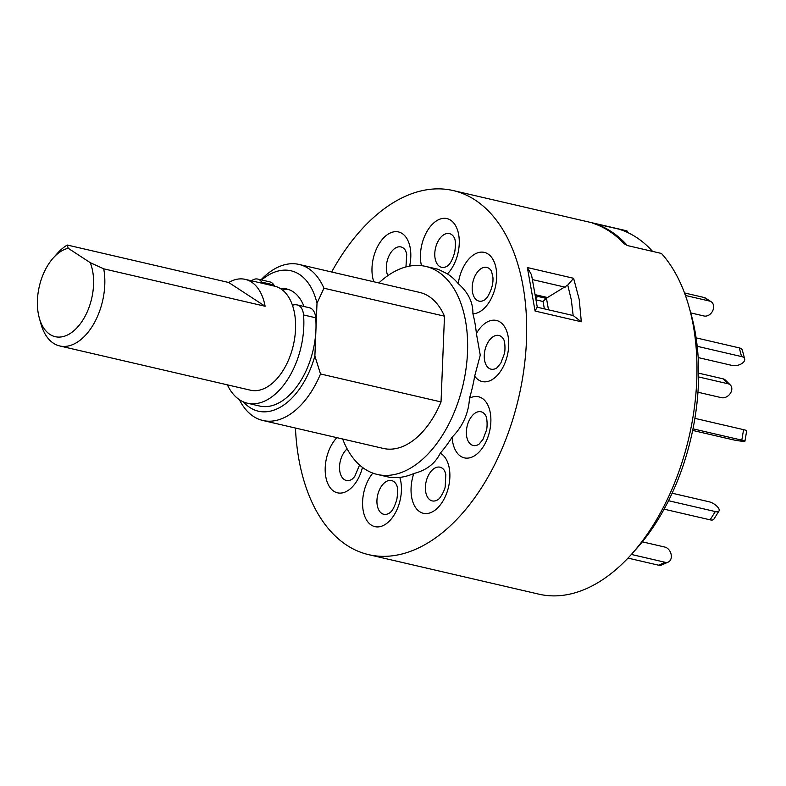 <?xml version="1.0" encoding="UTF-8"?>
<svg xmlns="http://www.w3.org/2000/svg" width="786" height="786" viewBox="0 0 786 786"><rect width="100%" height="100%" fill="white"/><g stroke="black" fill="none" stroke-linecap="round" stroke-linejoin="round"><path stroke-width="1.18" d="M103.723 268.822A53.399 31.617 103.1 0 1 69.699 345.644A53.399 31.617 103.1 0 1 59.707 345.948A53.399 31.617 103.1 0 1 40.97 323.97L39.3 318.006A45.392 26.871 -76.9 0 0 63.725 336.428A45.392 26.871 -76.9 0 0 89.162 307.041A45.392 26.871 -76.9 0 0 90.233 262.662L103.723 268.822L265.128 306.265A53.399 31.617 -76.9 0 0 245.242 279.354A53.399 31.617 -76.9 0 0 235.26 279.659A53.399 31.617 -76.9 0 0 228.687 282.488L265.128 306.265M59.707 345.948L250.459 390.2A53.399 31.617 -76.9 0 0 260.451 389.895A53.399 31.617 -76.9 0 0 294.819 337.194A53.399 31.617 -76.9 0 0 274.589 286.163L245.242 279.354M53.222 258.005L57.349 253.387A53.399 31.617 103.1 0 1 67.282 245.036L68.195 248.278A45.392 26.871 -76.9 0 0 67.252 248.514A45.392 26.871 -76.9 0 0 53.222 258.005A45.392 26.871 -76.9 0 0 39.3 318.006M68.195 248.278L90.233 262.662M228.687 282.488L67.282 245.036M282.518 290.073A53.399 31.617 103.1 0 1 289.022 289.67M262.524 283.363A16.025 9.481 -76.9 0 0 262.288 282.989L261.718 282.115A16.025 9.481 -76.9 0 0 257.651 279.059A16.025 9.481 -76.9 0 0 251.5 280.808M274.678 286.183A16.025 9.481 -76.9 0 0 274.442 285.809L273.872 284.945A16.025 9.481 -76.9 0 0 269.804 281.879L257.651 279.059M227.36 384.845A66.751 39.516 -76.9 0 0 247.443 403.208A66.751 39.516 -76.9 0 0 296.961 360.656A66.751 39.516 -76.9 0 0 303.543 314.96A16.025 9.481 -76.9 0 0 297.324 304.948A16.025 9.481 -76.9 0 0 296.509 304.821L295.644 304.752A16.025 9.481 -76.9 0 0 292.461 305.322M247.443 403.208L259.596 406.028A66.751 39.516 -76.9 0 0 309.114 363.476A66.751 39.516 -76.9 0 0 315.707 317.78A16.025 9.481 -76.9 0 0 309.478 307.768L297.324 304.948M573.603 278.283L579.203 299.427L581.326 321.779L573.151 315.53L571.353 300.006L567.747 285.102L573.603 278.283L527.367 267.554L535.079 311.05L537.123 307.179M295.448 428.046A186.901 110.649 -76.9 0 0 368.693 554.67A186.901 110.649 -76.9 0 0 526.463 340.77A186.901 110.649 -76.9 0 0 453.168 190.556A186.901 110.649 -76.9 0 0 331.653 271.995M368.693 554.67L538.98 594.187A186.901 110.649 -76.9 0 0 631.738 554.032A186.901 110.649 -76.9 0 0 696.76 380.277A186.901 110.649 -76.9 0 0 689.057 306.962A186.901 110.649 -76.9 0 0 661.478 253.465L627.425 245.566L624.113 243.758A186.901 110.649 103.1 0 0 592.428 223.086L627.041 230.996A186.901 110.649 -76.9 0 0 623.465 230.062L453.168 190.556M592.428 223.086L592.988 223.096A186.901 110.649 -76.9 0 1 627.425 245.566L652.586 251.402A186.901 110.649 -76.9 0 0 618.15 228.932L592.988 223.096M342.657 439.001A106.798 63.224 -76.9 0 0 377.359 474.459A106.798 63.224 -76.9 0 0 467.513 352.226A106.798 63.224 -76.9 0 0 425.629 266.395A106.798 63.224 -76.9 0 0 378.862 282.95M476.385 333.47L480.256 355.184L474.675 376.14A31.361 18.569 -76.9 0 0 488.106 381.377A31.361 18.569 -76.9 0 0 508.719 345.663A31.361 18.569 -76.9 0 0 490.552 320.629A31.361 18.569 -76.9 0 0 476.385 333.47A106.798 63.224 -76.9 0 0 472.897 313.781A31.361 18.569 -76.9 0 0 487.664 304.379A31.361 18.569 -76.9 0 0 493.657 260.765A31.361 18.569 -76.9 0 0 466.845 261.512A31.361 18.569 -76.9 0 0 458.267 283.667C468.25 292.421 473.123 302.453 472.897 313.781M458.267 283.667A106.798 63.224 -76.9 0 0 447.45 273.892A31.361 18.569 -76.9 0 0 457.914 253.436A31.361 18.569 -76.9 0 0 446.998 218.596A31.361 18.569 -76.9 0 0 421.787 244.829A31.361 18.569 -76.9 0 0 421.463 265.668M425.629 266.395L438.372 269.343L447.45 273.892M262.868 420.49L383.391 448.452A80.103 47.415 -76.9 0 0 441.034 401.931L320.511 373.969A80.103 47.415 103.1 0 1 262.868 420.49A80.103 47.415 103.1 0 1 239.357 399.661M243.464 401.901A72.086 42.68 -76.9 0 0 314.881 355.999L315.933 329.924M320.511 373.969L314.881 355.999M627.041 230.996L627.631 232.518M631.738 554.032L636.896 548.235A176.87 104.705 -76.9 0 0 698.43 383.814A176.87 104.705 -76.9 0 0 691.149 314.429L689.057 306.962M537.565 296.371A165.541 98.004 -76.9 0 0 535.924 298.493A165.541 98.004 103.1 0 1 537.565 296.371M469.497 398.227C468.594 413.416 462.797 426.395 452.107 437.163A31.361 18.569 -76.9 0 0 459.073 455.035A31.361 18.569 -76.9 0 0 486.426 440.848A31.361 18.569 -76.9 0 0 483.842 399.602A31.361 18.569 -76.9 0 0 469.497 398.227A106.798 63.224 -76.9 0 0 474.675 376.14M440.248 453.188C435.316 463.475 426.503 470.254 413.809 473.516A31.361 18.569 -76.9 0 0 411.648 497.204A31.361 18.569 -76.9 0 0 435.297 509.976A31.361 18.569 -76.9 0 0 449.278 468.269A31.361 18.569 -76.9 0 0 440.248 453.188A106.798 63.224 -76.9 0 0 452.107 437.163M372.829 473.103A31.361 18.569 -76.9 0 0 363.947 491.79A31.361 18.569 -76.9 0 0 374.863 526.63A31.361 18.569 -76.9 0 0 400.074 500.397A31.361 18.569 -76.9 0 0 399.789 477.387L390.102 477.416L377.359 474.459M304.025 306.511A53.399 31.617 -76.9 0 0 286.752 288.983A53.399 31.617 -76.9 0 0 280.435 288.6M315.952 329.334L317.004 303.258A72.086 42.68 -76.9 0 0 261.62 279.983M317.004 303.258L323.95 288.216A80.103 47.415 103.1 0 0 299.073 264.44L419.596 292.402A80.103 47.415 -76.9 0 1 444.483 316.178L441.034 401.931M260.991 279.836A80.103 47.415 103.1 0 1 299.073 264.44M444.483 316.178L323.95 288.216M399.789 477.387A106.798 63.224 -76.9 0 0 413.809 473.516M537.319 307.405L531.533 274.835L527.367 267.554M567.747 285.102L546.447 298.179L548.51 309.812M537.29 307.218L573.151 315.53M544.364 308.849L543.057 301.49L536.15 299.879M543.057 301.49L546.447 298.179M535.286 294.681L547.4 297.491M631.355 554.454L665.241 562.314A8.007 5.905 66.4 0 0 668.247 562.088A8.007 5.905 66.4 0 0 671.323 556.203L671.323 556.085A8.007 5.905 66.4 0 0 664.828 547.056L642.349 541.839M627.994 558.099L658.639 565.213L665.241 562.314M668.247 562.088L661.635 564.977A8.007 5.905 -113.6 0 1 658.639 565.213M546.221 298.375L535.492 295.89M684.508 292.942L704.02 297.472A8.007 6.308 -56.9 0 1 705.651 298.159L711.163 301.755A8.007 6.308 123.1 0 0 709.532 301.067L704.02 297.472M685.431 295.477L709.532 301.067M690.717 312.907L703.991 315.982A8.007 6.308 123.1 0 0 713.03 310.048L713.069 309.92A8.007 6.308 123.1 0 0 711.163 301.755M696.111 337.862L739.272 347.884A8.007 4.303 -14.8 0 1 742.367 350.232L744.666 358.937A8.007 4.303 165.2 0 0 741.581 356.589L739.272 347.884M697.202 346.292L741.581 356.589M698.174 357.571L732.198 365.461A8.007 4.303 165.2 0 0 743.143 362.523L743.212 362.454A8.007 4.303 165.2 0 0 744.666 358.937M694.903 418.368L743.585 429.657A8.007 0.648 9.6 0 1 746.7 430.718L744.922 441.211A8.007 0.648 -170.4 0 0 741.807 440.15L743.585 429.657M692.997 428.832L741.807 440.15M692.672 430.433L732.169 439.59A8.007 0.648 -170.4 0 0 743.232 441.329L743.31 441.339A8.007 0.648 -170.4 0 0 744.922 441.211M668.552 500.721L715.309 511.568A8.007 3.252 32.1 0 0 719.013 510.969A8.007 3.252 32.1 0 0 718.512 508.178L718.463 508.1A8.007 3.252 32.1 0 0 709.09 501.782L672.158 493.215M719.013 510.969L713.826 519.241A8.007 3.252 -147.9 0 1 710.122 519.841L715.309 511.568M664.121 509.171L710.122 519.841M698.616 376.946L728.023 383.765L723.071 378.832L698.646 373.163M697.968 392.224L721.43 397.677A8.007 6.062 134.9 0 0 731.019 392.175A8.007 6.062 134.9 0 0 730.381 385.052A8.007 6.062 134.9 0 0 728.023 383.765M723.071 378.832A8.007 6.062 -45.1 0 1 725.439 380.119L730.381 385.052M262.288 282.989L274.442 285.809M303.543 314.96L315.707 317.78M261.718 282.115L273.872 284.945M477.151 272.428A17.302 10.247 -76.9 0 0 472.926 294.043A17.302 10.247 -76.9 0 0 484.883 299.761L487.34 297.216C491.584 290.093 493.441 283.412 492.901 277.163L491.505 271.199A17.302 10.247 -76.9 0 0 477.151 272.428M435.523 248.062A17.302 10.247 -76.9 0 0 437.222 264.057A17.302 10.247 -76.9 0 0 447.48 265.953C450.005 264.361 452.392 259.93 454.632 252.64C456.863 238.61 453.502 236.851 454.102 237.392A17.302 10.247 -76.9 0 0 444.1 234.562A17.302 10.247 -76.9 0 0 435.523 248.062M405.949 266.916L406.745 254.212L405.645 250.744A17.302 10.247 -76.9 0 0 392.43 250.577A17.302 10.247 -76.9 0 0 386.653 271.779A17.302 10.247 -76.9 0 0 387.812 275.66M347.157 448.894A17.302 10.247 -76.9 0 0 344.494 451.773A17.302 10.247 -76.9 0 0 340.269 473.388A17.302 10.247 -76.9 0 0 352.236 479.106L354.683 476.562L359.566 465.007M396.262 484.353A17.302 10.247 -76.9 0 0 386.26 481.523A17.302 10.247 -76.9 0 0 377.683 495.033A17.302 10.247 -76.9 0 0 379.383 511.018A17.302 10.247 -76.9 0 0 389.64 512.914C392.175 511.332 394.562 506.891 396.802 499.601C398.04 492.046 397.863 486.956 396.262 484.353M444.719 471.001A17.302 10.247 -76.9 0 0 431.494 470.824A17.302 10.247 -76.9 0 0 425.717 492.026A17.302 10.247 -76.9 0 0 438.097 499.552C440.465 498.383 445.23 489.128 445.22 486.396L445.819 474.459L444.719 471.001M483.921 413.338A17.302 10.247 -76.9 0 0 468.829 421.158A17.302 10.247 -76.9 0 0 470.264 443.923A17.302 10.247 -76.9 0 0 479.087 444.139L482.958 439.394L486.279 430.669C487.487 428.262 487.399 418.014 485.709 415.578A17.302 10.247 -76.9 0 0 483.921 413.338M495.642 335.553A17.302 10.247 -76.9 0 0 484.264 355.262A17.302 10.247 -76.9 0 0 494.296 369.066A17.302 10.247 -76.9 0 0 496.958 367.819L500.829 363.083L504.15 354.358C505.359 351.941 505.27 341.694 503.58 339.267A17.302 10.247 -76.9 0 0 495.642 335.553M581.326 321.779L535.079 311.05M409.614 266.09A31.361 18.569 -76.9 0 0 410.213 248.022A31.361 18.569 -76.9 0 0 386.565 235.25A31.361 18.569 -76.9 0 0 372.574 276.957A31.361 18.569 -76.9 0 0 373.802 281.771M336.88 437.655A31.361 18.569 -76.9 0 0 334.197 440.858A31.361 18.569 -76.9 0 0 328.204 484.461A31.361 18.569 -76.9 0 0 355.017 483.714A31.361 18.569 -76.9 0 0 362.474 467.395M565.124 287.175L532.515 279.61"/></g></svg>

